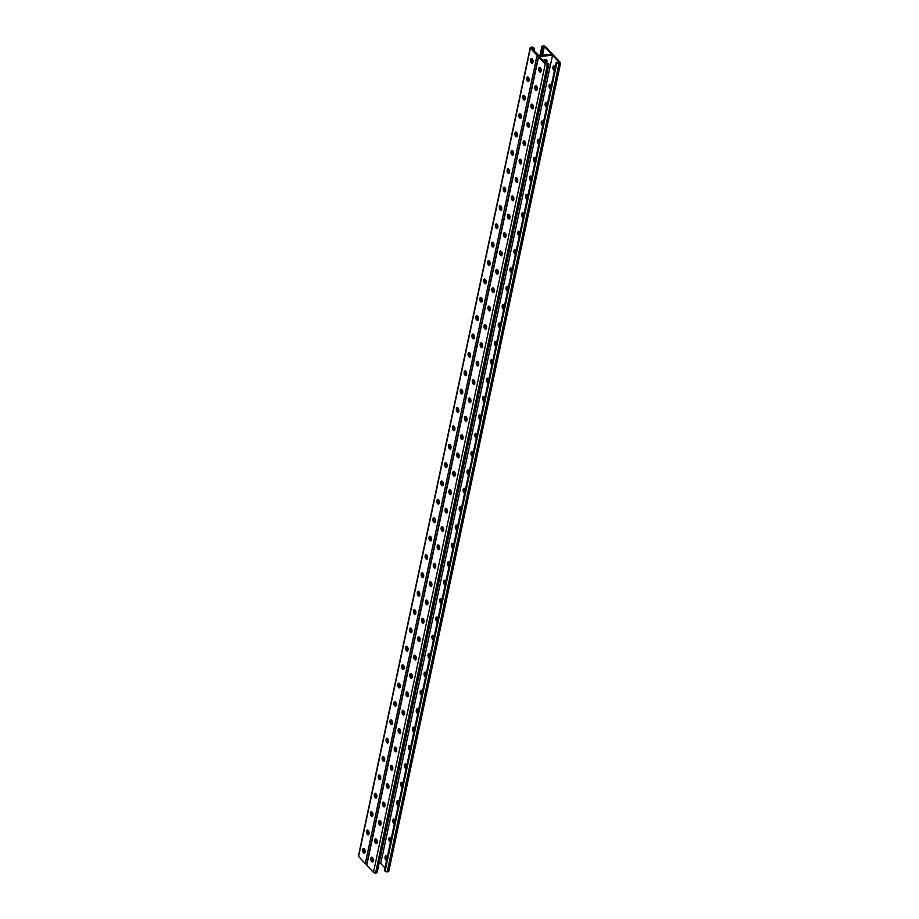 <?xml version="1.0" encoding="UTF-8"?>
<svg xmlns="http://www.w3.org/2000/svg" width="919" height="919" viewBox="0 0 919 919"><rect width="100%" height="100%" fill="white"/><g stroke="black" fill="none" stroke-linecap="round" stroke-linejoin="round"><path stroke-width="1.38" d="M532.4 49.224L532.744 47.627L533.434 48.948L534.364 48.845L533.916 47.799A1.597 0.758 -168 0 0 531.779 47.145L531.044 47.214A1.597 0.758 -168 0 0 530.229 47.685A1.597 0.758 -168 0 0 530.401 48.167L537.075 55.347A1.597 0.758 -168 0 0 539.212 56.002L551.595 54.738L539.212 56.002A1.597 0.758 12 0 0 538.396 56.473A1.597 0.758 12 0 0 538.568 56.944L545.243 64.123A1.597 0.758 12 0 0 547.379 64.789L548.115 64.709A1.597 0.758 12 0 0 548.942 64.238A1.597 0.758 12 0 0 548.758 63.767L547.184 63.17L548.08 64.135L546.414 64.296L546.943 61.642A2.665 1.941 137.1 0 0 546.587 60.057A2.665 1.941 137.1 0 0 543.072 60.7M547.184 63.17L546.989 64.238M373.332 859.908A2.665 1.941 -42.9 0 1 373.034 858.553M377.227 841.54A2.665 1.941 -42.9 0 1 376.939 840.184M451.413 492.527A2.665 1.941 -42.9 0 1 451.126 491.16M455.319 474.147A2.665 1.941 -42.9 0 1 455.031 472.791M447.519 510.895A2.665 1.941 -42.9 0 1 447.22 509.528M443.613 529.264A2.665 1.941 -42.9 0 1 443.314 527.897M439.707 547.632A2.665 1.941 -42.9 0 1 439.408 546.265M435.801 566.001A2.665 1.941 -42.9 0 1 435.503 564.634M431.896 584.369A2.665 1.941 -42.9 0 1 431.608 583.002M427.99 602.738A2.665 1.941 -42.9 0 1 427.703 601.371M424.084 621.106A2.665 1.941 -42.9 0 1 423.797 619.739M420.178 639.475A2.665 1.941 -42.9 0 1 419.891 638.119M416.273 657.843A2.665 1.941 -42.9 0 1 415.985 656.488M412.367 676.212A2.665 1.941 -42.9 0 1 412.08 674.856M408.473 694.592A2.665 1.941 -42.9 0 1 408.174 693.225M404.567 712.96A2.665 1.941 -42.9 0 1 404.268 711.593M400.661 731.329A2.665 1.941 -42.9 0 1 400.362 729.962M396.755 749.697A2.665 1.941 -42.9 0 1 396.468 748.33M392.85 768.066A2.665 1.941 -42.9 0 1 392.562 766.699M388.944 786.434A2.665 1.941 -42.9 0 1 388.657 785.067M385.038 804.803A2.665 1.941 -42.9 0 1 384.751 803.436M381.132 823.171A2.665 1.941 -42.9 0 1 380.845 821.816M385.027 868.087L380.753 863.481L379.019 863.665M380.753 863.481L552.549 55.22L539.246 56.587L546.414 64.296M540.935 68.661A2.665 1.941 137.1 0 0 541.222 70.016M537.029 87.029A2.665 1.941 137.1 0 0 537.316 88.385M462.843 436.054A2.665 1.941 137.1 0 0 463.13 437.41M458.937 454.423A2.665 1.941 137.1 0 0 459.224 455.778M466.749 417.674A2.665 1.941 137.1 0 0 467.036 419.041M470.654 399.305A2.665 1.941 137.1 0 0 470.942 400.673M474.549 380.937A2.665 1.941 137.1 0 0 474.847 382.304M478.454 362.568A2.665 1.941 137.1 0 0 478.753 363.935M482.36 344.2A2.665 1.941 137.1 0 0 482.659 345.567M486.266 325.831A2.665 1.941 137.1 0 0 486.565 327.198M490.172 307.463A2.665 1.941 137.1 0 0 490.459 308.83M494.077 289.094A2.665 1.941 137.1 0 0 494.365 290.45M497.983 270.726A2.665 1.941 137.1 0 0 498.27 272.081M501.889 252.357A2.665 1.941 137.1 0 0 502.176 253.713M505.795 233.989A2.665 1.941 137.1 0 0 506.082 235.344M509.7 215.609A2.665 1.941 137.1 0 0 509.988 216.976M513.595 197.24A2.665 1.941 137.1 0 0 513.893 198.607M517.5 178.872A2.665 1.941 137.1 0 0 517.799 180.239M521.406 160.503A2.665 1.941 137.1 0 0 521.705 161.87M525.312 142.135A2.665 1.941 137.1 0 0 525.611 143.502M529.218 123.766A2.665 1.941 137.1 0 0 529.505 125.133M533.123 105.398A2.665 1.941 137.1 0 0 533.411 106.765M545.943 59.655A2.665 1.941 -42.9 0 1 545.943 60.562L545.886 63.721L546.437 61.102A2.665 1.941 137.1 0 0 546.3 59.827A2.665 1.941 -42.9 0 1 546.437 61.102L546.943 61.642M538.396 56.473L366.589 864.733A1.597 0.758 12 0 0 366.773 865.216L373.447 872.384A1.597 0.758 12 0 0 375.572 873.05L376.319 872.97A1.597 0.758 12 0 0 377.135 872.499L548.942 64.238M454.882 475.973A2.217 1.091 84.2 0 1 454.733 475.835L454.411 475.502A2.217 1.091 84.2 0 1 453.722 473.538A2.217 1.091 84.2 0 1 454.158 471.631M450.976 494.353A2.217 1.091 84.2 0 1 450.827 494.215L450.505 493.871A2.217 1.091 84.2 0 1 449.816 491.918A2.217 1.091 84.2 0 1 450.253 489.999M447.071 512.722A2.217 1.091 84.2 0 1 446.921 512.584L446.6 512.239A2.217 1.091 84.2 0 1 445.91 510.286A2.217 1.091 84.2 0 1 446.347 508.368M443.165 531.09A2.217 1.091 84.2 0 1 443.015 530.952L442.705 530.608A2.217 1.091 84.2 0 1 442.005 528.655A2.217 1.091 84.2 0 1 442.441 526.748M439.259 549.459A2.217 1.091 84.2 0 1 439.11 549.321L438.8 548.976A2.217 1.091 84.2 0 1 438.099 547.023A2.217 1.091 84.2 0 1 438.535 545.116M435.365 567.827A2.217 1.091 84.2 0 1 435.215 567.689L434.894 567.345A2.217 1.091 84.2 0 1 434.193 565.392A2.217 1.091 84.2 0 1 434.63 563.485M431.459 586.196A2.217 1.091 84.2 0 1 431.31 586.058L430.988 585.713A2.217 1.091 84.2 0 1 430.287 583.76A2.217 1.091 84.2 0 1 430.724 581.853M427.553 604.564A2.217 1.091 84.2 0 1 427.404 604.426L427.082 604.082A2.217 1.091 84.2 0 1 426.382 602.129A2.217 1.091 84.2 0 1 426.818 600.222M423.648 622.933A2.217 1.091 84.2 0 1 423.498 622.795L423.177 622.45A2.217 1.091 84.2 0 1 422.476 620.497A2.217 1.091 84.2 0 1 422.912 618.59M419.742 641.301A2.217 1.091 84.2 0 1 419.592 641.163L419.271 640.819A2.217 1.091 84.2 0 1 418.582 638.866A2.217 1.091 84.2 0 1 419.018 636.959M415.836 659.67A2.217 1.091 84.2 0 1 415.687 659.532L415.365 659.199A2.217 1.091 84.2 0 1 414.676 657.234A2.217 1.091 84.2 0 1 415.112 655.327M411.93 678.038A2.217 1.091 84.2 0 1 411.781 677.9L411.459 677.567A2.217 1.091 84.2 0 1 410.77 675.614A2.217 1.091 84.2 0 1 411.207 673.696M408.025 696.418A2.217 1.091 84.2 0 1 407.875 696.28L407.565 695.936A2.217 1.091 84.2 0 1 406.864 693.983A2.217 1.091 84.2 0 1 407.301 692.064M404.119 714.787A2.217 1.091 84.2 0 1 403.969 714.649L403.659 714.304A2.217 1.091 84.2 0 1 402.959 712.351A2.217 1.091 84.2 0 1 403.395 710.444M400.213 733.155A2.217 1.091 84.2 0 1 400.064 733.017L399.754 732.673A2.217 1.091 84.2 0 1 399.053 730.72A2.217 1.091 84.2 0 1 399.489 728.813M396.319 751.524A2.217 1.091 84.2 0 1 396.169 751.386L395.848 751.041A2.217 1.091 84.2 0 1 395.147 749.088A2.217 1.091 84.2 0 1 395.584 747.181M392.413 769.892A2.217 1.091 84.2 0 1 392.264 769.754L391.942 769.41A2.217 1.091 84.2 0 1 391.241 767.457A2.217 1.091 84.2 0 1 391.678 765.55M388.507 788.261A2.217 1.091 84.2 0 1 388.358 788.123L388.036 787.778A2.217 1.091 84.2 0 1 387.336 785.825A2.217 1.091 84.2 0 1 387.772 783.918M384.601 806.629A2.217 1.091 84.2 0 1 384.452 806.491L384.131 806.147A2.217 1.091 84.2 0 1 383.441 804.194A2.217 1.091 84.2 0 1 383.866 802.287M380.696 824.998A2.217 1.091 84.2 0 1 380.546 824.86L380.225 824.515A2.217 1.091 84.2 0 1 379.536 822.562A2.217 1.091 84.2 0 1 379.972 820.656M376.79 843.366A2.217 1.091 84.2 0 1 376.641 843.228L376.319 842.884A2.217 1.091 84.2 0 1 375.63 840.931A2.217 1.091 84.2 0 1 376.066 839.024M372.884 861.735A2.217 1.091 84.2 0 1 372.735 861.597L372.413 861.264A2.217 1.091 84.2 0 1 371.724 859.299A2.217 1.091 84.2 0 1 372.161 857.393M458.053 453.262A2.217 1.091 -95.8 0 0 457.628 455.169A2.217 1.091 -95.8 0 0 458.317 457.134L458.638 457.467A2.217 1.091 -95.8 0 0 458.788 457.605M461.958 434.894A2.217 1.091 -95.8 0 0 461.522 436.801A2.217 1.091 -95.8 0 0 462.223 438.754L462.544 439.098A2.217 1.091 -95.8 0 0 462.694 439.236M465.864 416.525A2.217 1.091 -95.8 0 0 465.428 418.432A2.217 1.091 -95.8 0 0 466.128 420.385L466.45 420.73A2.217 1.091 -95.8 0 0 466.599 420.868M469.77 398.157A2.217 1.091 -95.8 0 0 469.333 400.064A2.217 1.091 -95.8 0 0 470.034 402.017L470.356 402.361A2.217 1.091 -95.8 0 0 470.505 402.499M473.676 379.788A2.217 1.091 -95.8 0 0 473.239 381.695A2.217 1.091 -95.8 0 0 473.94 383.648L474.261 383.993A2.217 1.091 -95.8 0 0 474.411 384.131M477.581 361.42A2.217 1.091 -95.8 0 0 477.145 363.327A2.217 1.091 -95.8 0 0 477.846 365.28L478.156 365.624A2.217 1.091 -95.8 0 0 478.305 365.762M481.487 343.051A2.217 1.091 -95.8 0 0 481.051 344.958A2.217 1.091 -95.8 0 0 481.751 346.911L482.061 347.256A2.217 1.091 -95.8 0 0 482.211 347.393M485.393 324.683A2.217 1.091 -95.8 0 0 484.956 326.59A2.217 1.091 -95.8 0 0 485.646 328.542L485.967 328.887A2.217 1.091 -95.8 0 0 486.117 329.025M489.299 306.303A2.217 1.091 -95.8 0 0 488.862 308.221A2.217 1.091 -95.8 0 0 489.551 310.174L489.873 310.519A2.217 1.091 -95.8 0 0 490.022 310.656M493.204 287.934A2.217 1.091 -95.8 0 0 492.768 289.853A2.217 1.091 -95.8 0 0 493.457 291.805L493.779 292.15A2.217 1.091 -95.8 0 0 493.928 292.276M497.099 269.566A2.217 1.091 -95.8 0 0 496.674 271.473A2.217 1.091 -95.8 0 0 497.363 273.437L497.684 273.77A2.217 1.091 -95.8 0 0 497.834 273.908M501.004 251.197A2.217 1.091 -95.8 0 0 500.568 253.104A2.217 1.091 -95.8 0 0 501.269 255.057L501.59 255.402A2.217 1.091 -95.8 0 0 501.74 255.539M504.91 232.829A2.217 1.091 -95.8 0 0 504.474 234.736A2.217 1.091 -95.8 0 0 505.174 236.688L505.496 237.033A2.217 1.091 -95.8 0 0 505.645 237.171M508.816 214.46A2.217 1.091 -95.8 0 0 508.379 216.367A2.217 1.091 -95.8 0 0 509.08 218.32L509.402 218.665A2.217 1.091 -95.8 0 0 509.551 218.802M512.722 196.092A2.217 1.091 -95.8 0 0 512.285 197.999A2.217 1.091 -95.8 0 0 512.986 199.951L513.307 200.296A2.217 1.091 -95.8 0 0 513.445 200.434M516.627 177.723A2.217 1.091 -95.8 0 0 516.191 179.63A2.217 1.091 -95.8 0 0 516.892 181.583L517.202 181.928A2.217 1.091 -95.8 0 0 517.351 182.065M520.533 159.355A2.217 1.091 -95.8 0 0 520.097 161.262A2.217 1.091 -95.8 0 0 520.797 163.214L521.107 163.559A2.217 1.091 -95.8 0 0 521.257 163.697M524.439 140.986A2.217 1.091 -95.8 0 0 524.002 142.893A2.217 1.091 -95.8 0 0 524.692 144.846L525.013 145.191A2.217 1.091 -95.8 0 0 525.163 145.328M528.345 122.618A2.217 1.091 -95.8 0 0 527.908 124.525A2.217 1.091 -95.8 0 0 528.597 126.477L528.919 126.822A2.217 1.091 -95.8 0 0 529.068 126.96M532.25 104.238A2.217 1.091 -95.8 0 0 531.814 106.156A2.217 1.091 -95.8 0 0 532.503 108.109L532.825 108.453A2.217 1.091 -95.8 0 0 532.974 108.591M536.145 85.869A2.217 1.091 -95.8 0 0 535.72 87.787A2.217 1.091 -95.8 0 0 536.409 89.74L536.73 90.073A2.217 1.091 -95.8 0 0 536.88 90.211M540.05 67.501A2.217 1.091 -95.8 0 0 539.614 69.407A2.217 1.091 -95.8 0 0 540.315 71.372L540.636 71.705A2.217 1.091 -95.8 0 0 540.786 71.843M453.492 475.594L453.814 475.939A2.217 1.091 -95.8 0 0 454.445 476.237A2.217 1.091 -95.8 0 0 455.319 474.549A2.217 1.091 -95.8 0 0 454.618 472.113L454.308 471.769A2.217 1.091 -95.8 0 0 453.676 471.47A2.217 1.091 -95.8 0 0 452.791 473.159A2.217 1.091 -95.8 0 0 453.492 475.594L454.411 475.502M449.586 493.962L449.908 494.307A2.217 1.091 -95.8 0 0 450.54 494.606A2.217 1.091 -95.8 0 0 451.424 492.917A2.217 1.091 -95.8 0 0 450.712 490.482L450.402 490.137A2.217 1.091 -95.8 0 0 449.77 489.838A2.217 1.091 -95.8 0 0 448.886 491.527A2.217 1.091 -95.8 0 0 449.586 493.962L450.505 493.871M445.681 512.331L446.002 512.676A2.217 1.091 -95.8 0 0 446.634 512.974A2.217 1.091 -95.8 0 0 447.519 511.286A2.217 1.091 -95.8 0 0 446.818 508.85L446.496 508.506A2.217 1.091 -95.8 0 0 445.864 508.207A2.217 1.091 -95.8 0 0 444.98 509.896A2.217 1.091 -95.8 0 0 445.681 512.331L446.6 512.239M441.775 530.7L442.096 531.044A2.217 1.091 -95.8 0 0 442.728 531.343A2.217 1.091 -95.8 0 0 443.613 529.654A2.217 1.091 -95.8 0 0 442.912 527.219L442.59 526.886A2.217 1.091 -95.8 0 0 441.959 526.587A2.217 1.091 -95.8 0 0 441.074 528.264A2.217 1.091 -95.8 0 0 441.775 530.7L442.705 530.608M437.869 549.068L438.191 549.413A2.217 1.091 -95.8 0 0 438.822 549.711A2.217 1.091 -95.8 0 0 439.707 548.023A2.217 1.091 -95.8 0 0 439.006 545.587L438.685 545.254A2.217 1.091 -95.8 0 0 438.053 544.956A2.217 1.091 -95.8 0 0 437.168 546.633A2.217 1.091 -95.8 0 0 437.869 549.068L438.8 548.976M433.963 567.437L434.285 567.781A2.217 1.091 -95.8 0 0 434.917 568.08A2.217 1.091 -95.8 0 0 435.801 566.391A2.217 1.091 -95.8 0 0 435.101 563.967L434.779 563.623A2.217 1.091 -95.8 0 0 434.147 563.324A2.217 1.091 -95.8 0 0 433.263 565.001A2.217 1.091 -95.8 0 0 433.963 567.437L434.894 567.345M430.058 585.805L430.379 586.15A2.217 1.091 -95.8 0 0 431.011 586.448A2.217 1.091 -95.8 0 0 431.896 584.76A2.217 1.091 -95.8 0 0 431.195 582.336L430.873 581.991A2.217 1.091 -95.8 0 0 430.241 581.693A2.217 1.091 -95.8 0 0 429.357 583.381A2.217 1.091 -95.8 0 0 430.058 585.805L430.988 585.713M426.163 604.185L426.473 604.518A2.217 1.091 -95.8 0 0 427.105 604.817A2.217 1.091 -95.8 0 0 427.99 603.14A2.217 1.091 -95.8 0 0 427.289 600.704L426.967 600.36A2.217 1.091 -95.8 0 0 426.336 600.061A2.217 1.091 -95.8 0 0 425.451 601.75A2.217 1.091 -95.8 0 0 426.163 604.185L427.082 604.082M422.258 622.554L422.568 622.887A2.217 1.091 -95.8 0 0 423.199 623.185A2.217 1.091 -95.8 0 0 424.084 621.508A2.217 1.091 -95.8 0 0 423.383 619.073L423.062 618.728A2.217 1.091 -95.8 0 0 422.43 618.43A2.217 1.091 -95.8 0 0 421.557 620.118A2.217 1.091 -95.8 0 0 422.258 622.554L423.177 622.45M418.352 640.922L418.673 641.267A2.217 1.091 -95.8 0 0 419.305 641.565A2.217 1.091 -95.8 0 0 420.178 639.877A2.217 1.091 -95.8 0 0 419.478 637.441L419.156 637.097A2.217 1.091 -95.8 0 0 418.524 636.798A2.217 1.091 -95.8 0 0 417.651 638.487A2.217 1.091 -95.8 0 0 418.352 640.922L419.271 640.819M414.446 659.291L414.768 659.635A2.217 1.091 -95.8 0 0 415.399 659.934A2.217 1.091 -95.8 0 0 416.273 658.245A2.217 1.091 -95.8 0 0 415.572 655.81L415.262 655.465A2.217 1.091 -95.8 0 0 414.63 655.167A2.217 1.091 -95.8 0 0 413.745 656.855A2.217 1.091 -95.8 0 0 414.446 659.291L415.365 659.199M410.54 677.659L410.862 678.004A2.217 1.091 -95.8 0 0 411.494 678.302A2.217 1.091 -95.8 0 0 412.378 676.614A2.217 1.091 -95.8 0 0 411.666 674.178L411.356 673.834A2.217 1.091 -95.8 0 0 410.724 673.535A2.217 1.091 -95.8 0 0 409.84 675.224A2.217 1.091 -95.8 0 0 410.54 677.659L411.459 677.567M406.635 696.028L406.956 696.372A2.217 1.091 -95.8 0 0 407.588 696.671A2.217 1.091 -95.8 0 0 408.473 694.982A2.217 1.091 -95.8 0 0 407.772 692.547L407.45 692.202A2.217 1.091 -95.8 0 0 406.818 691.904A2.217 1.091 -95.8 0 0 405.934 693.592A2.217 1.091 -95.8 0 0 406.635 696.028L407.565 695.936M402.729 714.396L403.05 714.741A2.217 1.091 -95.8 0 0 403.682 715.039A2.217 1.091 -95.8 0 0 404.567 713.351A2.217 1.091 -95.8 0 0 403.866 710.915L403.544 710.571A2.217 1.091 -95.8 0 0 402.913 710.272A2.217 1.091 -95.8 0 0 402.028 711.961A2.217 1.091 -95.8 0 0 402.729 714.396L403.659 714.304M398.823 732.765L399.145 733.109A2.217 1.091 -95.8 0 0 399.776 733.408A2.217 1.091 -95.8 0 0 400.661 731.719A2.217 1.091 -95.8 0 0 399.96 729.284L399.639 728.951A2.217 1.091 -95.8 0 0 399.007 728.652A2.217 1.091 -95.8 0 0 398.122 730.329A2.217 1.091 -95.8 0 0 398.823 732.765L399.754 732.673M394.917 751.133L395.239 751.478A2.217 1.091 -95.8 0 0 395.871 751.776A2.217 1.091 -95.8 0 0 396.755 750.088A2.217 1.091 -95.8 0 0 396.055 747.652L395.733 747.319A2.217 1.091 -95.8 0 0 395.101 747.021A2.217 1.091 -95.8 0 0 394.217 748.698A2.217 1.091 -95.8 0 0 394.917 751.133L395.848 751.041M391.023 769.502L391.333 769.846A2.217 1.091 -95.8 0 0 391.965 770.145A2.217 1.091 -95.8 0 0 392.85 768.456A2.217 1.091 -95.8 0 0 392.149 766.032L391.827 765.688A2.217 1.091 -95.8 0 0 391.195 765.389A2.217 1.091 -95.8 0 0 390.311 767.078A2.217 1.091 -95.8 0 0 391.023 769.502L391.942 769.41M387.117 787.87L387.427 788.215A2.217 1.091 -95.8 0 0 388.059 788.513A2.217 1.091 -95.8 0 0 388.944 786.836A2.217 1.091 -95.8 0 0 388.243 784.401L387.921 784.056A2.217 1.091 -95.8 0 0 387.29 783.758A2.217 1.091 -95.8 0 0 386.405 785.446A2.217 1.091 -95.8 0 0 387.117 787.87L388.036 787.778M383.212 806.25L383.522 806.583A2.217 1.091 -95.8 0 0 384.165 806.882A2.217 1.091 -95.8 0 0 385.038 805.205A2.217 1.091 -95.8 0 0 384.337 802.769L384.016 802.425A2.217 1.091 -95.8 0 0 383.384 802.126A2.217 1.091 -95.8 0 0 382.511 803.815A2.217 1.091 -95.8 0 0 383.212 806.25L384.131 806.147M379.306 824.619L379.627 824.952A2.217 1.091 -95.8 0 0 380.259 825.251A2.217 1.091 -95.8 0 0 381.132 823.573A2.217 1.091 -95.8 0 0 380.432 821.138L380.121 820.793A2.217 1.091 -95.8 0 0 379.478 820.495A2.217 1.091 -95.8 0 0 378.605 822.183A2.217 1.091 -95.8 0 0 379.306 824.619L380.225 824.515M375.4 842.987L375.722 843.332A2.217 1.091 -95.8 0 0 376.353 843.631A2.217 1.091 -95.8 0 0 377.238 841.942A2.217 1.091 -95.8 0 0 376.526 839.506L376.216 839.162A2.217 1.091 -95.8 0 0 375.584 838.863A2.217 1.091 -95.8 0 0 374.699 840.552A2.217 1.091 -95.8 0 0 375.4 842.987L376.319 842.884M371.494 861.356L371.816 861.7A2.217 1.091 -95.8 0 0 372.448 861.999A2.217 1.091 -95.8 0 0 373.332 860.31A2.217 1.091 -95.8 0 0 372.62 857.875L372.31 857.53A2.217 1.091 -95.8 0 0 371.678 857.232A2.217 1.091 -95.8 0 0 370.794 858.92A2.217 1.091 -95.8 0 0 371.494 861.356L372.413 861.264M458.202 453.4L458.524 453.745A2.217 1.091 84.2 0 1 459.224 456.18A2.217 1.091 84.2 0 1 458.351 457.869A2.217 1.091 84.2 0 1 457.719 457.57L457.398 457.225A2.217 1.091 84.2 0 1 456.697 454.79A2.217 1.091 84.2 0 1 457.57 453.101A2.217 1.091 84.2 0 1 458.202 453.4M462.108 435.032L462.429 435.376A2.217 1.091 84.2 0 1 463.13 437.812A2.217 1.091 84.2 0 1 462.246 439.489A2.217 1.091 84.2 0 1 461.614 439.202L461.304 438.857A2.217 1.091 84.2 0 1 460.603 436.422A2.217 1.091 84.2 0 1 461.476 434.733A2.217 1.091 84.2 0 1 462.108 435.032M466.013 416.663L466.335 417.008A2.217 1.091 84.2 0 1 467.036 419.443A2.217 1.091 84.2 0 1 466.151 421.12A2.217 1.091 84.2 0 1 465.519 420.822L465.209 420.488A2.217 1.091 84.2 0 1 464.497 418.053A2.217 1.091 84.2 0 1 465.382 416.364A2.217 1.091 84.2 0 1 466.013 416.663M469.919 398.295L470.241 398.639A2.217 1.091 84.2 0 1 470.942 401.075A2.217 1.091 84.2 0 1 470.057 402.752A2.217 1.091 84.2 0 1 469.425 402.453L469.104 402.108A2.217 1.091 84.2 0 1 468.403 399.685A2.217 1.091 84.2 0 1 469.287 397.996A2.217 1.091 84.2 0 1 469.919 398.295M473.825 379.926L474.147 380.271A2.217 1.091 84.2 0 1 474.847 382.695A2.217 1.091 84.2 0 1 473.963 384.383A2.217 1.091 84.2 0 1 473.331 384.085L473.009 383.74A2.217 1.091 84.2 0 1 472.309 381.316A2.217 1.091 84.2 0 1 473.193 379.627A2.217 1.091 84.2 0 1 473.825 379.926M477.731 361.558L478.052 361.902A2.217 1.091 84.2 0 1 478.753 364.326A2.217 1.091 84.2 0 1 477.869 366.015A2.217 1.091 84.2 0 1 477.237 365.716L476.915 365.371A2.217 1.091 84.2 0 1 476.214 362.936A2.217 1.091 84.2 0 1 477.099 361.259A2.217 1.091 84.2 0 1 477.731 361.558M481.636 343.189L481.958 343.522A2.217 1.091 84.2 0 1 482.659 345.958A2.217 1.091 84.2 0 1 481.774 347.646A2.217 1.091 84.2 0 1 481.142 347.348L480.821 347.003A2.217 1.091 84.2 0 1 480.12 344.568A2.217 1.091 84.2 0 1 481.005 342.89A2.217 1.091 84.2 0 1 481.636 343.189M485.542 324.809L485.852 325.154A2.217 1.091 84.2 0 1 486.565 327.589A2.217 1.091 84.2 0 1 485.68 329.278A2.217 1.091 84.2 0 1 485.048 328.979L484.727 328.634A2.217 1.091 84.2 0 1 484.026 326.199A2.217 1.091 84.2 0 1 484.91 324.522A2.217 1.091 84.2 0 1 485.542 324.809M489.448 306.441L489.758 306.785A2.217 1.091 84.2 0 1 490.47 309.221A2.217 1.091 84.2 0 1 489.586 310.909A2.217 1.091 84.2 0 1 488.954 310.611L488.632 310.266A2.217 1.091 84.2 0 1 487.932 307.831A2.217 1.091 84.2 0 1 488.816 306.142A2.217 1.091 84.2 0 1 489.448 306.441M493.354 288.072L493.664 288.417A2.217 1.091 84.2 0 1 494.365 290.852A2.217 1.091 84.2 0 1 493.492 292.541A2.217 1.091 84.2 0 1 492.86 292.242L492.538 291.897A2.217 1.091 84.2 0 1 491.837 289.462A2.217 1.091 84.2 0 1 492.722 287.773A2.217 1.091 84.2 0 1 493.354 288.072M497.248 269.704L497.57 270.048A2.217 1.091 84.2 0 1 498.27 272.483A2.217 1.091 84.2 0 1 497.397 274.172A2.217 1.091 84.2 0 1 496.754 273.873L496.444 273.529A2.217 1.091 84.2 0 1 495.743 271.094A2.217 1.091 84.2 0 1 496.616 269.405A2.217 1.091 84.2 0 1 497.248 269.704M501.154 251.335L501.475 251.68A2.217 1.091 84.2 0 1 502.176 254.115A2.217 1.091 84.2 0 1 501.292 255.804A2.217 1.091 84.2 0 1 500.66 255.505L500.35 255.16A2.217 1.091 84.2 0 1 499.637 252.725A2.217 1.091 84.2 0 1 500.522 251.036A2.217 1.091 84.2 0 1 501.154 251.335M505.059 232.966L505.381 233.311A2.217 1.091 84.2 0 1 506.082 235.746A2.217 1.091 84.2 0 1 505.197 237.424A2.217 1.091 84.2 0 1 504.565 237.125L504.255 236.792A2.217 1.091 84.2 0 1 503.543 234.356A2.217 1.091 84.2 0 1 504.428 232.668A2.217 1.091 84.2 0 1 505.059 232.966M508.965 214.598L509.287 214.943A2.217 1.091 84.2 0 1 509.988 217.378A2.217 1.091 84.2 0 1 509.103 219.055A2.217 1.091 84.2 0 1 508.471 218.756L508.15 218.423A2.217 1.091 84.2 0 1 507.449 215.988A2.217 1.091 84.2 0 1 508.333 214.299A2.217 1.091 84.2 0 1 508.965 214.598M512.871 196.229L513.193 196.574A2.217 1.091 84.2 0 1 513.893 199.009A2.217 1.091 84.2 0 1 513.009 200.687A2.217 1.091 84.2 0 1 512.377 200.388L512.055 200.043A2.217 1.091 84.2 0 1 511.355 197.619A2.217 1.091 84.2 0 1 512.239 195.931A2.217 1.091 84.2 0 1 512.871 196.229M516.777 177.861L517.098 178.206A2.217 1.091 84.2 0 1 517.799 180.629A2.217 1.091 84.2 0 1 516.915 182.318A2.217 1.091 84.2 0 1 516.283 182.019L515.961 181.675A2.217 1.091 84.2 0 1 515.26 179.251A2.217 1.091 84.2 0 1 516.145 177.562A2.217 1.091 84.2 0 1 516.777 177.861M520.682 159.492L521.004 159.826A2.217 1.091 84.2 0 1 521.705 162.261A2.217 1.091 84.2 0 1 520.82 163.95A2.217 1.091 84.2 0 1 520.188 163.651L519.867 163.306A2.217 1.091 84.2 0 1 519.166 160.871A2.217 1.091 84.2 0 1 520.051 159.194A2.217 1.091 84.2 0 1 520.682 159.492M524.588 141.124L524.898 141.457A2.217 1.091 84.2 0 1 525.611 143.892A2.217 1.091 84.2 0 1 524.726 145.581A2.217 1.091 84.2 0 1 524.094 145.282L523.773 144.938A2.217 1.091 84.2 0 1 523.072 142.502A2.217 1.091 84.2 0 1 523.956 140.825A2.217 1.091 84.2 0 1 524.588 141.124M528.494 122.744L528.804 123.089A2.217 1.091 84.2 0 1 529.516 125.524A2.217 1.091 84.2 0 1 528.632 127.213A2.217 1.091 84.2 0 1 528 126.914L527.678 126.569A2.217 1.091 84.2 0 1 526.978 124.134A2.217 1.091 84.2 0 1 527.862 122.445A2.217 1.091 84.2 0 1 528.494 122.744M532.4 104.375L532.71 104.72A2.217 1.091 84.2 0 1 533.411 107.155A2.217 1.091 84.2 0 1 532.538 108.844A2.217 1.091 84.2 0 1 531.906 108.545L531.584 108.201A2.217 1.091 84.2 0 1 530.883 105.765A2.217 1.091 84.2 0 1 531.756 104.077A2.217 1.091 84.2 0 1 532.4 104.375M536.294 86.007L536.616 86.352A2.217 1.091 84.2 0 1 537.316 88.787A2.217 1.091 84.2 0 1 536.443 90.476A2.217 1.091 84.2 0 1 535.8 90.177L535.49 89.832A2.217 1.091 84.2 0 1 534.789 87.397A2.217 1.091 84.2 0 1 535.662 85.708A2.217 1.091 84.2 0 1 536.294 86.007M540.2 67.638L540.521 67.983A2.217 1.091 84.2 0 1 541.222 70.418A2.217 1.091 84.2 0 1 540.338 72.107A2.217 1.091 84.2 0 1 539.706 71.808L539.396 71.464A2.217 1.091 84.2 0 1 538.683 69.028A2.217 1.091 84.2 0 1 539.568 67.34A2.217 1.091 84.2 0 1 540.2 67.638M552.549 55.22L559.717 62.94L556.236 62.239L384.441 870.5L385.084 871.201A1.597 0.758 -168 0 0 387.221 871.855L387.956 871.786A1.597 0.758 -168 0 0 388.771 871.315L560.579 63.043A1.597 0.758 -168 0 1 559.751 63.514L559.016 63.595A1.597 0.758 -168 0 1 556.88 62.929L556.236 62.239M468.552 474.778A2.217 1.091 84.2 0 1 468.035 474.48L467.714 474.135A2.217 1.091 84.2 0 1 467.013 471.7A2.217 1.091 84.2 0 1 467.897 470.011A2.217 1.091 84.2 0 1 468.529 470.31L468.851 470.654A2.217 1.091 84.2 0 1 469.276 471.367M464.646 493.147A2.217 1.091 84.2 0 1 464.129 492.848L463.808 492.504A2.217 1.091 84.2 0 1 463.107 490.068A2.217 1.091 84.2 0 1 463.992 488.38A2.217 1.091 84.2 0 1 464.623 488.678L464.945 489.023A2.217 1.091 84.2 0 1 465.37 489.735M460.741 511.515A2.217 1.091 84.2 0 1 460.224 511.217L459.914 510.872A2.217 1.091 84.2 0 1 459.201 508.437A2.217 1.091 84.2 0 1 460.086 506.76A2.217 1.091 84.2 0 1 460.718 507.058L461.039 507.391A2.217 1.091 84.2 0 1 461.464 508.115M456.835 529.884A2.217 1.091 84.2 0 1 456.318 529.585L456.008 529.241A2.217 1.091 84.2 0 1 455.296 526.805A2.217 1.091 84.2 0 1 456.18 525.128A2.217 1.091 84.2 0 1 456.812 525.427L457.134 525.76A2.217 1.091 84.2 0 1 457.559 526.484M452.929 548.252A2.217 1.091 84.2 0 1 452.412 547.954L452.102 547.609A2.217 1.091 84.2 0 1 451.401 545.185A2.217 1.091 84.2 0 1 452.274 543.497A2.217 1.091 84.2 0 1 452.906 543.795L453.228 544.14A2.217 1.091 84.2 0 1 453.653 544.852M449.023 566.621A2.217 1.091 84.2 0 1 448.518 566.322L448.196 565.978A2.217 1.091 84.2 0 1 447.496 563.554A2.217 1.091 84.2 0 1 448.369 561.865A2.217 1.091 84.2 0 1 449.012 562.164L449.322 562.508A2.217 1.091 84.2 0 1 449.747 563.221M445.118 584.989A2.217 1.091 84.2 0 1 444.612 584.691L444.291 584.358A2.217 1.091 84.2 0 1 443.59 581.922A2.217 1.091 84.2 0 1 444.474 580.234A2.217 1.091 84.2 0 1 445.106 580.532L445.416 580.877A2.217 1.091 84.2 0 1 445.841 581.589M441.223 603.358A2.217 1.091 84.2 0 1 440.706 603.059L440.385 602.726A2.217 1.091 84.2 0 1 439.684 600.291A2.217 1.091 84.2 0 1 440.569 598.602A2.217 1.091 84.2 0 1 441.2 598.901L441.511 599.245A2.217 1.091 84.2 0 1 441.947 599.958M437.318 621.726A2.217 1.091 84.2 0 1 436.801 621.439L436.479 621.095A2.217 1.091 84.2 0 1 435.778 618.659A2.217 1.091 84.2 0 1 436.663 616.971A2.217 1.091 84.2 0 1 437.295 617.269L437.616 617.614A2.217 1.091 84.2 0 1 438.041 618.326M433.412 640.106A2.217 1.091 84.2 0 1 432.895 639.808L432.573 639.463A2.217 1.091 84.2 0 1 431.873 637.028A2.217 1.091 84.2 0 1 432.757 635.339A2.217 1.091 84.2 0 1 433.389 635.638L433.711 635.982A2.217 1.091 84.2 0 1 434.136 636.695M429.506 658.475A2.217 1.091 84.2 0 1 428.989 658.176L428.668 657.832A2.217 1.091 84.2 0 1 427.967 655.396A2.217 1.091 84.2 0 1 428.851 653.708A2.217 1.091 84.2 0 1 429.483 654.006L429.805 654.351A2.217 1.091 84.2 0 1 430.23 655.063M425.6 676.844A2.217 1.091 84.2 0 1 425.083 676.545L424.762 676.2A2.217 1.091 84.2 0 1 424.061 673.765A2.217 1.091 84.2 0 1 424.946 672.076A2.217 1.091 84.2 0 1 425.577 672.375L425.899 672.719A2.217 1.091 84.2 0 1 426.324 673.432M421.729 695.212A2.217 1.091 84.2 0 1 421.178 694.913L420.868 694.569A2.217 1.091 84.2 0 1 420.155 692.133A2.217 1.091 84.2 0 1 421.04 690.456A2.217 1.091 84.2 0 1 421.672 690.743L421.993 691.088A2.217 1.091 84.2 0 1 422.487 692.007M417.823 713.581A2.217 1.091 84.2 0 1 417.272 713.282L416.962 712.937A2.217 1.091 84.2 0 1 416.25 710.502A2.217 1.091 84.2 0 1 417.134 708.825A2.217 1.091 84.2 0 1 417.766 709.123L418.088 709.457A2.217 1.091 84.2 0 1 418.582 710.376M413.918 731.949A2.217 1.091 84.2 0 1 413.366 731.65L413.056 731.306A2.217 1.091 84.2 0 1 412.355 728.87A2.217 1.091 84.2 0 1 413.228 727.193A2.217 1.091 84.2 0 1 413.86 727.492L414.182 727.837A2.217 1.091 84.2 0 1 414.676 728.744M410.012 750.318A2.217 1.091 84.2 0 1 409.472 750.019L409.15 749.674A2.217 1.091 84.2 0 1 408.45 747.25A2.217 1.091 84.2 0 1 409.323 745.562A2.217 1.091 84.2 0 1 409.966 745.86L410.276 746.205A2.217 1.091 84.2 0 1 410.782 747.113M406.106 768.686A2.217 1.091 84.2 0 1 405.566 768.387L405.245 768.043A2.217 1.091 84.2 0 1 404.544 765.619A2.217 1.091 84.2 0 1 405.428 763.93A2.217 1.091 84.2 0 1 406.06 764.229L406.37 764.574A2.217 1.091 84.2 0 1 406.876 765.481M402.2 787.066A2.217 1.091 84.2 0 1 401.66 786.756L401.339 786.423A2.217 1.091 84.2 0 1 400.638 783.987A2.217 1.091 84.2 0 1 401.523 782.299A2.217 1.091 84.2 0 1 402.154 782.597L402.465 782.942A2.217 1.091 84.2 0 1 402.97 783.85M398.295 805.435A2.217 1.091 84.2 0 1 397.755 805.136L397.433 804.791A2.217 1.091 84.2 0 1 396.732 802.356A2.217 1.091 84.2 0 1 397.617 800.667A2.217 1.091 84.2 0 1 398.249 800.966L398.57 801.311A2.217 1.091 84.2 0 1 399.064 802.218M394.389 823.803A2.217 1.091 84.2 0 1 393.849 823.504L393.527 823.16A2.217 1.091 84.2 0 1 392.827 820.724A2.217 1.091 84.2 0 1 393.711 819.036A2.217 1.091 84.2 0 1 394.343 819.334L394.665 819.679A2.217 1.091 84.2 0 1 395.159 820.587M390.495 842.172A2.217 1.091 84.2 0 1 389.943 841.873L389.622 841.528A2.217 1.091 84.2 0 1 388.921 839.093A2.217 1.091 84.2 0 1 389.805 837.404A2.217 1.091 84.2 0 1 390.437 837.703L390.759 838.048A2.217 1.091 84.2 0 1 391.253 838.955M386.589 860.54A2.217 1.091 84.2 0 1 386.037 860.241L385.716 859.897A2.217 1.091 84.2 0 1 385.015 857.461A2.217 1.091 84.2 0 1 385.9 855.773A2.217 1.091 84.2 0 1 386.531 856.071L386.853 856.416A2.217 1.091 84.2 0 1 387.347 857.335M473.182 452.998A2.217 1.091 -95.8 0 0 472.757 452.286L472.435 451.941A2.217 1.091 -95.8 0 0 471.803 451.643A2.217 1.091 -95.8 0 0 470.919 453.331A2.217 1.091 -95.8 0 0 471.619 455.767L471.941 456.111A2.217 1.091 -95.8 0 0 472.458 456.41M477.087 434.63A2.217 1.091 -95.8 0 0 476.662 433.917L476.341 433.573A2.217 1.091 -95.8 0 0 475.709 433.274A2.217 1.091 -95.8 0 0 474.824 434.963A2.217 1.091 -95.8 0 0 475.525 437.398L475.847 437.743A2.217 1.091 -95.8 0 0 476.364 438.041M480.993 416.261A2.217 1.091 -95.8 0 0 480.557 415.549L480.246 415.204A2.217 1.091 -95.8 0 0 479.615 414.906A2.217 1.091 -95.8 0 0 478.73 416.594A2.217 1.091 -95.8 0 0 479.431 419.03L479.752 419.374A2.217 1.091 -95.8 0 0 480.269 419.661M484.887 397.893A2.217 1.091 -95.8 0 0 484.462 397.18L484.152 396.836A2.217 1.091 -95.8 0 0 483.52 396.537A2.217 1.091 -95.8 0 0 482.636 398.226A2.217 1.091 -95.8 0 0 483.337 400.661L483.658 400.994A2.217 1.091 -95.8 0 0 484.164 401.293M488.793 379.524A2.217 1.091 -95.8 0 0 488.368 378.812L488.046 378.467A2.217 1.091 -95.8 0 0 487.415 378.168A2.217 1.091 -95.8 0 0 486.542 379.857A2.217 1.091 -95.8 0 0 487.242 382.293L487.564 382.626A2.217 1.091 -95.8 0 0 488.069 382.924M492.699 361.156A2.217 1.091 -95.8 0 0 492.274 360.443L491.952 360.099A2.217 1.091 -95.8 0 0 491.32 359.8A2.217 1.091 -95.8 0 0 490.447 361.489A2.217 1.091 -95.8 0 0 491.148 363.913L491.458 364.257A2.217 1.091 -95.8 0 0 491.975 364.556M496.605 342.787A2.217 1.091 -95.8 0 0 496.18 342.075L495.858 341.73A2.217 1.091 -95.8 0 0 495.226 341.431A2.217 1.091 -95.8 0 0 494.342 343.109A2.217 1.091 -95.8 0 0 495.054 345.544L495.364 345.889A2.217 1.091 -95.8 0 0 495.881 346.187M500.51 324.418A2.217 1.091 -95.8 0 0 500.085 323.695L499.764 323.362A2.217 1.091 -95.8 0 0 499.132 323.063A2.217 1.091 -95.8 0 0 498.247 324.74A2.217 1.091 -95.8 0 0 498.948 327.175L499.27 327.52A2.217 1.091 -95.8 0 0 499.787 327.819M504.416 306.05A2.217 1.091 -95.8 0 0 503.991 305.326L503.669 304.993A2.217 1.091 -95.8 0 0 503.038 304.694A2.217 1.091 -95.8 0 0 502.153 306.372A2.217 1.091 -95.8 0 0 502.854 308.807L503.175 309.152A2.217 1.091 -95.8 0 0 503.692 309.45M508.322 287.67A2.217 1.091 -95.8 0 0 507.897 286.958L507.575 286.613A2.217 1.091 -95.8 0 0 506.943 286.314A2.217 1.091 -95.8 0 0 506.059 288.003A2.217 1.091 -95.8 0 0 506.76 290.438L507.081 290.783A2.217 1.091 -95.8 0 0 507.598 291.082M512.228 269.301A2.217 1.091 -95.8 0 0 511.803 268.589L511.481 268.245A2.217 1.091 -95.8 0 0 510.849 267.946A2.217 1.091 -95.8 0 0 509.965 269.635A2.217 1.091 -95.8 0 0 510.665 272.07L510.987 272.415A2.217 1.091 -95.8 0 0 511.504 272.713M516.133 250.933A2.217 1.091 -95.8 0 0 515.708 250.221L515.387 249.876A2.217 1.091 -95.8 0 0 514.755 249.577A2.217 1.091 -95.8 0 0 513.87 251.266A2.217 1.091 -95.8 0 0 514.571 253.701L514.893 254.046A2.217 1.091 -95.8 0 0 515.41 254.345M520.108 232.76A2.217 1.091 -95.8 0 0 519.603 231.852L519.292 231.508A2.217 1.091 -95.8 0 0 518.661 231.209A2.217 1.091 -95.8 0 0 517.776 232.898A2.217 1.091 -95.8 0 0 518.477 235.333L518.798 235.678A2.217 1.091 -95.8 0 0 519.338 235.976M524.014 214.391A2.217 1.091 -95.8 0 0 523.508 213.484L523.198 213.139A2.217 1.091 -95.8 0 0 522.566 212.84A2.217 1.091 -95.8 0 0 521.682 214.529A2.217 1.091 -95.8 0 0 522.383 216.964L522.704 217.309A2.217 1.091 -95.8 0 0 523.244 217.608M527.92 196.023A2.217 1.091 -95.8 0 0 527.414 195.115L527.092 194.771A2.217 1.091 -95.8 0 0 526.461 194.472A2.217 1.091 -95.8 0 0 525.588 196.161A2.217 1.091 -95.8 0 0 526.288 198.596L526.61 198.929A2.217 1.091 -95.8 0 0 527.15 199.239M531.814 177.654A2.217 1.091 -95.8 0 0 531.32 176.747L530.998 176.402A2.217 1.091 -95.8 0 0 530.366 176.103A2.217 1.091 -95.8 0 0 529.493 177.792A2.217 1.091 -95.8 0 0 530.194 180.216L530.504 180.561A2.217 1.091 -95.8 0 0 531.056 180.859M535.72 159.286A2.217 1.091 -95.8 0 0 535.226 158.378L534.904 158.034A2.217 1.091 -95.8 0 0 534.272 157.735A2.217 1.091 -95.8 0 0 533.388 159.424A2.217 1.091 -95.8 0 0 534.1 161.847L534.41 162.192A2.217 1.091 -95.8 0 0 534.961 162.491M539.625 140.917A2.217 1.091 -95.8 0 0 539.131 140.01L538.81 139.665A2.217 1.091 -95.8 0 0 538.178 139.366A2.217 1.091 -95.8 0 0 537.293 141.044A2.217 1.091 -95.8 0 0 537.994 143.479L538.316 143.823A2.217 1.091 -95.8 0 0 538.867 144.122M543.531 122.549A2.217 1.091 -95.8 0 0 543.037 121.63L542.715 121.297A2.217 1.091 -95.8 0 0 542.084 120.998A2.217 1.091 -95.8 0 0 541.199 122.675A2.217 1.091 -95.8 0 0 541.9 125.11L542.221 125.455A2.217 1.091 -95.8 0 0 542.773 125.754M547.437 104.18A2.217 1.091 -95.8 0 0 546.943 103.261L546.621 102.917A2.217 1.091 -95.8 0 0 545.989 102.629A2.217 1.091 -95.8 0 0 545.105 104.306A2.217 1.091 -95.8 0 0 545.806 106.742L546.127 107.086A2.217 1.091 -95.8 0 0 546.679 107.385M551.343 85.812A2.217 1.091 -95.8 0 0 550.849 84.893L550.527 84.548A2.217 1.091 -95.8 0 0 549.895 84.249A2.217 1.091 -95.8 0 0 549.011 85.938A2.217 1.091 -95.8 0 0 549.711 88.373L550.033 88.718A2.217 1.091 -95.8 0 0 550.573 89.017M555.248 67.432A2.217 1.091 -95.8 0 0 554.743 66.524L554.433 66.179A2.217 1.091 -95.8 0 0 553.801 65.881A2.217 1.091 -95.8 0 0 552.916 67.569A2.217 1.091 -95.8 0 0 553.617 70.005L553.939 70.349A2.217 1.091 -95.8 0 0 554.479 70.648M542.543 55.071L544.381 46.444L542.715 46.605L543.416 47.926L542.497 48.018L542.049 46.972A1.597 0.758 12 0 1 541.865 46.501A1.597 0.758 12 0 1 542.681 46.03L543.428 45.95A1.597 0.758 12 0 1 545.553 46.616L552.227 53.784A1.597 0.758 12 0 1 552.411 54.267A1.597 0.758 12 0 1 551.595 54.738A1.597 0.758 -168 0 1 553.72 55.393L560.395 62.572A1.597 0.758 -168 0 1 560.579 63.043M468.38 470.172A2.217 1.091 -95.8 0 0 467.943 472.09A2.217 1.091 -95.8 0 0 468.644 474.043L468.69 474.101M464.474 488.552A2.217 1.091 -95.8 0 0 464.038 490.459A2.217 1.091 -95.8 0 0 464.738 492.412L464.784 492.469M460.568 506.92A2.217 1.091 -95.8 0 0 460.132 508.827A2.217 1.091 -95.8 0 0 460.833 510.78L460.89 510.838M456.663 525.289A2.217 1.091 -95.8 0 0 456.226 527.196A2.217 1.091 -95.8 0 0 456.927 529.149L456.984 529.206M452.757 543.657A2.217 1.091 -95.8 0 0 452.332 545.564A2.217 1.091 -95.8 0 0 453.021 547.517L453.078 547.575M448.863 562.026A2.217 1.091 -95.8 0 0 448.426 563.933A2.217 1.091 -95.8 0 0 449.115 565.886L449.173 565.943M444.957 580.394A2.217 1.091 -95.8 0 0 444.52 582.301A2.217 1.091 -95.8 0 0 445.21 584.254L445.267 584.312M441.051 598.763A2.217 1.091 -95.8 0 0 440.615 600.67A2.217 1.091 -95.8 0 0 441.304 602.623L441.361 602.68M437.145 617.131A2.217 1.091 -95.8 0 0 436.709 619.038A2.217 1.091 -95.8 0 0 437.41 620.991L437.455 621.049M433.24 635.5A2.217 1.091 -95.8 0 0 432.803 637.407A2.217 1.091 -95.8 0 0 433.504 639.371L433.55 639.429M429.334 653.869A2.217 1.091 -95.8 0 0 428.897 655.787A2.217 1.091 -95.8 0 0 429.598 657.74L429.644 657.797M425.428 672.237A2.217 1.091 -95.8 0 0 424.992 674.155A2.217 1.091 -95.8 0 0 425.692 676.108L425.738 676.166M421.522 690.617A2.217 1.091 -95.8 0 0 421.086 692.524A2.217 1.091 -95.8 0 0 421.787 694.477L421.924 694.626M417.617 708.986A2.217 1.091 -95.8 0 0 417.18 710.892A2.217 1.091 -95.8 0 0 417.881 712.845L418.019 712.995M413.711 727.354A2.217 1.091 -95.8 0 0 413.286 729.261A2.217 1.091 -95.8 0 0 413.975 731.214L414.113 731.363M409.817 745.723A2.217 1.091 -95.8 0 0 409.38 747.629A2.217 1.091 -95.8 0 0 410.069 749.582L410.207 749.732M405.911 764.091A2.217 1.091 -95.8 0 0 405.474 765.998A2.217 1.091 -95.8 0 0 406.164 767.951L406.301 768.1M402.005 782.46A2.217 1.091 -95.8 0 0 401.569 784.366A2.217 1.091 -95.8 0 0 402.258 786.319L402.407 786.469M398.099 800.828A2.217 1.091 -95.8 0 0 397.663 802.735A2.217 1.091 -95.8 0 0 398.364 804.688L398.501 804.837M394.194 819.197A2.217 1.091 -95.8 0 0 393.757 821.104A2.217 1.091 -95.8 0 0 394.458 823.068L394.596 823.217M390.288 837.565A2.217 1.091 -95.8 0 0 389.851 839.484A2.217 1.091 -95.8 0 0 390.552 841.436L390.69 841.586M386.382 855.934A2.217 1.091 -95.8 0 0 385.946 857.852A2.217 1.091 -95.8 0 0 386.646 859.805L386.784 859.954M472.596 455.732L472.55 455.675A2.217 1.091 84.2 0 1 471.849 453.722A2.217 1.091 84.2 0 1 472.286 451.803M476.501 437.364L476.456 437.306A2.217 1.091 84.2 0 1 475.755 435.342A2.217 1.091 84.2 0 1 476.191 433.435M480.407 418.984L480.35 418.926A2.217 1.091 84.2 0 1 479.661 416.973A2.217 1.091 84.2 0 1 480.097 415.066M484.313 400.615L484.256 400.558A2.217 1.091 84.2 0 1 483.566 398.605A2.217 1.091 84.2 0 1 484.003 396.698M488.219 382.247L488.161 382.189A2.217 1.091 84.2 0 1 487.472 380.236A2.217 1.091 84.2 0 1 487.909 378.329M492.124 363.878L492.067 363.821A2.217 1.091 84.2 0 1 491.366 361.868A2.217 1.091 84.2 0 1 491.803 359.961M496.03 345.51L495.973 345.452A2.217 1.091 84.2 0 1 495.272 343.499A2.217 1.091 84.2 0 1 495.709 341.592M499.936 327.141L499.879 327.084A2.217 1.091 84.2 0 1 499.178 325.131A2.217 1.091 84.2 0 1 499.614 323.224M503.83 308.773L503.784 308.715A2.217 1.091 84.2 0 1 503.084 306.762A2.217 1.091 84.2 0 1 503.52 304.855M507.736 290.404L507.69 290.347A2.217 1.091 84.2 0 1 506.989 288.394A2.217 1.091 84.2 0 1 507.426 286.475M511.642 272.035L511.596 271.978A2.217 1.091 84.2 0 1 510.895 270.025A2.217 1.091 84.2 0 1 511.332 268.107M515.548 253.667L515.49 253.61A2.217 1.091 84.2 0 1 514.801 251.645A2.217 1.091 84.2 0 1 515.237 249.738M519.545 235.39L519.396 235.241A2.217 1.091 84.2 0 1 518.707 233.277A2.217 1.091 84.2 0 1 519.143 231.37M523.439 217.01L523.302 216.861A2.217 1.091 84.2 0 1 522.612 214.908A2.217 1.091 84.2 0 1 523.049 213.001M527.345 198.642L527.207 198.493A2.217 1.091 84.2 0 1 526.518 196.54A2.217 1.091 84.2 0 1 526.943 194.633M531.251 180.273L531.113 180.124A2.217 1.091 84.2 0 1 530.412 178.171A2.217 1.091 84.2 0 1 530.849 176.264M535.157 161.905L535.019 161.755A2.217 1.091 84.2 0 1 534.318 159.803A2.217 1.091 84.2 0 1 534.755 157.896M539.062 143.536L538.925 143.387A2.217 1.091 84.2 0 1 538.224 141.434A2.217 1.091 84.2 0 1 538.66 139.527M542.968 125.168L542.83 125.018A2.217 1.091 84.2 0 1 542.13 123.066A2.217 1.091 84.2 0 1 542.566 121.159M546.874 106.799L546.736 106.65A2.217 1.091 84.2 0 1 546.035 104.697A2.217 1.091 84.2 0 1 546.472 102.79M550.78 88.431L550.642 88.281A2.217 1.091 84.2 0 1 549.941 86.329A2.217 1.091 84.2 0 1 550.378 84.41M554.685 70.062L554.536 69.913A2.217 1.091 84.2 0 1 553.847 67.96A2.217 1.091 84.2 0 1 554.283 66.042M543.416 47.926L541.934 55.14M542.497 48.018L541.004 55.232M544.381 46.444L551.549 54.152L538.718 55.473L531.079 47.799L532.744 47.627M545.943 60.562L545.381 63.193M545.737 61.527L545.449 61.217A2.217 1.091 84.2 0 1 544.795 59.632M545.725 59.597A2.217 1.091 -95.8 0 0 545.966 60.447M533.434 48.948L533.25 50.131M534.364 48.845L533.973 50.913M532.216 59.046L531.653 61.665M528.31 77.414L527.747 80.045M524.404 95.783L523.841 98.413M520.499 114.163L519.936 116.782M516.593 132.531L516.03 135.15M512.699 150.9L512.124 153.519M508.793 169.268L508.218 171.887M504.887 187.637L504.324 190.256M500.981 206.005L500.418 208.624M497.076 224.374L496.513 226.993M493.262 242.834L492.676 245.568M489.356 261.203L488.77 263.937M485.45 279.571L484.864 282.305M481.545 297.951L480.959 300.674M477.639 316.32L477.053 319.042M473.733 334.688L473.159 337.411M469.827 353.057L469.253 355.779M465.922 371.425L465.347 374.148M462.016 389.794L461.441 392.516M458.11 408.162L457.536 410.885M454.216 426.531L453.63 429.265M450.31 444.899L449.724 447.633M446.404 463.268L445.818 466.002M442.498 481.636L441.913 484.37M438.593 500.016L438.007 502.739M434.687 518.385L434.113 521.107M430.781 536.753L430.207 539.476M426.875 555.122L426.301 557.844M422.97 573.49L422.395 576.213M419.064 591.859L418.49 594.582M415.17 610.227L414.584 612.95M411.264 628.596L410.678 631.33M407.358 646.965L406.772 649.699M403.452 665.333L402.867 668.067M398.892 686.24L399.455 683.61M394.986 704.609L395.561 701.99M391.08 722.977L391.655 720.358M387.186 741.346L387.749 738.727M383.28 759.714L383.843 757.095M379.375 778.083L379.938 775.464M375.469 796.451L376.032 793.832M371.563 814.82L372.126 812.201M367.657 833.188L368.22 830.569M363.752 851.568L364.315 848.938M366.692 864.239A1.597 0.758 -168 0 1 365.28 863.607L358.605 856.428A1.597 0.758 -168 0 1 358.421 855.957L530.229 47.685M445.991 462.854A2.217 1.091 -95.8 0 0 445.554 464.761A2.217 1.091 -95.8 0 0 446.243 466.714L446.565 467.059A2.217 1.091 -95.8 0 0 446.714 467.197M442.085 481.223A2.217 1.091 -95.8 0 0 441.648 483.13A2.217 1.091 -95.8 0 0 442.338 485.083L442.659 485.427A2.217 1.091 -95.8 0 0 442.809 485.565M438.179 499.591A2.217 1.091 -95.8 0 0 437.743 501.498A2.217 1.091 -95.8 0 0 438.443 503.451L438.754 503.796A2.217 1.091 -95.8 0 0 438.903 503.934M434.273 517.96A2.217 1.091 -95.8 0 0 433.837 519.867A2.217 1.091 -95.8 0 0 434.538 521.82L434.848 522.164A2.217 1.091 -95.8 0 0 434.997 522.302M430.368 536.328A2.217 1.091 -95.8 0 0 429.931 538.235A2.217 1.091 -95.8 0 0 430.632 540.188L430.954 540.533A2.217 1.091 -95.8 0 0 431.091 540.671M426.462 554.697A2.217 1.091 -95.8 0 0 426.025 556.604A2.217 1.091 -95.8 0 0 426.726 558.557L427.048 558.901A2.217 1.091 -95.8 0 0 427.197 559.039M422.556 573.065A2.217 1.091 -95.8 0 0 422.12 574.972A2.217 1.091 -95.8 0 0 422.82 576.925L423.142 577.27A2.217 1.091 -95.8 0 0 423.291 577.408M418.65 591.434A2.217 1.091 -95.8 0 0 418.214 593.341A2.217 1.091 -95.8 0 0 418.915 595.305L419.236 595.638A2.217 1.091 -95.8 0 0 419.386 595.776M414.745 609.802A2.217 1.091 -95.8 0 0 414.32 611.721A2.217 1.091 -95.8 0 0 415.009 613.674L415.331 614.007A2.217 1.091 -95.8 0 0 415.48 614.145M410.85 628.171A2.217 1.091 -95.8 0 0 410.414 630.089A2.217 1.091 -95.8 0 0 411.103 632.042L411.425 632.387A2.217 1.091 -95.8 0 0 411.574 632.525M406.945 646.551A2.217 1.091 -95.8 0 0 406.508 648.458A2.217 1.091 -95.8 0 0 407.197 650.411L407.519 650.755A2.217 1.091 -95.8 0 0 407.668 650.893M403.039 664.919A2.217 1.091 -95.8 0 0 402.602 666.826A2.217 1.091 -95.8 0 0 403.292 668.779L403.613 669.124A2.217 1.091 -95.8 0 0 403.763 669.262M399.133 683.288A2.217 1.091 -95.8 0 0 398.697 685.195A2.217 1.091 -95.8 0 0 399.397 687.148L399.708 687.492A2.217 1.091 -95.8 0 0 399.857 687.63M395.227 701.656A2.217 1.091 -95.8 0 0 394.791 703.563A2.217 1.091 -95.8 0 0 395.492 705.516L395.802 705.861A2.217 1.091 -95.8 0 0 395.951 705.999M391.322 720.025A2.217 1.091 -95.8 0 0 390.885 721.932A2.217 1.091 -95.8 0 0 391.586 723.885L391.908 724.229A2.217 1.091 -95.8 0 0 392.057 724.367M387.416 738.394A2.217 1.091 -95.8 0 0 386.979 740.3A2.217 1.091 -95.8 0 0 387.68 742.253L388.002 742.598A2.217 1.091 -95.8 0 0 388.151 742.736M383.51 756.762A2.217 1.091 -95.8 0 0 383.074 758.669A2.217 1.091 -95.8 0 0 383.774 760.622L384.096 760.966A2.217 1.091 -95.8 0 0 384.245 761.104M379.604 775.131A2.217 1.091 -95.8 0 0 379.168 777.037A2.217 1.091 -95.8 0 0 379.869 778.99L380.19 779.335A2.217 1.091 -95.8 0 0 380.34 779.473M375.699 793.499A2.217 1.091 -95.8 0 0 375.274 795.406A2.217 1.091 -95.8 0 0 375.963 797.37L376.285 797.703A2.217 1.091 -95.8 0 0 376.434 797.841M371.804 811.868A2.217 1.091 -95.8 0 0 371.368 813.786A2.217 1.091 -95.8 0 0 372.057 815.739L372.379 816.083A2.217 1.091 -95.8 0 0 372.528 816.21M367.899 830.236A2.217 1.091 -95.8 0 0 367.462 832.154A2.217 1.091 -95.8 0 0 368.151 834.107L368.473 834.452A2.217 1.091 -95.8 0 0 368.622 834.59M363.993 848.616A2.217 1.091 -95.8 0 0 363.556 850.523A2.217 1.091 -95.8 0 0 364.257 852.476L364.567 852.821A2.217 1.091 -95.8 0 0 364.717 852.958M450.62 448.828A2.217 1.091 84.2 0 1 450.471 448.69L450.149 448.346A2.217 1.091 84.2 0 1 449.46 446.393A2.217 1.091 84.2 0 1 449.896 444.474M454.526 430.448A2.217 1.091 84.2 0 1 454.377 430.322L454.055 429.977A2.217 1.091 84.2 0 1 453.366 428.024A2.217 1.091 84.2 0 1 453.791 426.106M458.432 412.08A2.217 1.091 84.2 0 1 458.282 411.942L457.961 411.609A2.217 1.091 84.2 0 1 457.26 409.644A2.217 1.091 84.2 0 1 457.696 407.737M462.337 393.711A2.217 1.091 84.2 0 1 462.188 393.573L461.866 393.24A2.217 1.091 84.2 0 1 461.166 391.276A2.217 1.091 84.2 0 1 461.602 389.369M466.243 375.343A2.217 1.091 84.2 0 1 466.094 375.205L465.772 374.86A2.217 1.091 84.2 0 1 465.071 372.907A2.217 1.091 84.2 0 1 465.508 371M470.137 356.974A2.217 1.091 84.2 0 1 469.988 356.836L469.678 356.492A2.217 1.091 84.2 0 1 468.977 354.539A2.217 1.091 84.2 0 1 469.414 352.632M474.043 338.606A2.217 1.091 84.2 0 1 473.894 338.468L473.584 338.123A2.217 1.091 84.2 0 1 472.883 336.17A2.217 1.091 84.2 0 1 473.319 334.263M477.949 320.237A2.217 1.091 84.2 0 1 477.8 320.099L477.489 319.755A2.217 1.091 84.2 0 1 476.789 317.802A2.217 1.091 84.2 0 1 477.225 315.895M481.855 301.869A2.217 1.091 84.2 0 1 481.705 301.731L481.384 301.386A2.217 1.091 84.2 0 1 480.694 299.433A2.217 1.091 84.2 0 1 481.131 297.526M485.76 283.5A2.217 1.091 84.2 0 1 485.611 283.362L485.289 283.018A2.217 1.091 84.2 0 1 484.6 281.065A2.217 1.091 84.2 0 1 485.037 279.158M489.666 265.132A2.217 1.091 84.2 0 1 489.517 264.994L489.195 264.649A2.217 1.091 84.2 0 1 488.506 262.696A2.217 1.091 84.2 0 1 488.942 260.789M493.572 246.763A2.217 1.091 84.2 0 1 493.423 246.625L493.101 246.281A2.217 1.091 84.2 0 1 492.412 244.328A2.217 1.091 84.2 0 1 492.837 242.409M497.478 228.383A2.217 1.091 84.2 0 1 497.328 228.257L497.007 227.912A2.217 1.091 84.2 0 1 496.306 225.959A2.217 1.091 84.2 0 1 496.742 224.041M501.383 210.014A2.217 1.091 84.2 0 1 501.234 209.877L500.912 209.543A2.217 1.091 84.2 0 1 500.212 207.579A2.217 1.091 84.2 0 1 500.648 205.672M505.289 191.646A2.217 1.091 84.2 0 1 505.14 191.508L504.818 191.163A2.217 1.091 84.2 0 1 504.117 189.211A2.217 1.091 84.2 0 1 504.554 187.304M509.183 173.277A2.217 1.091 84.2 0 1 509.034 173.14L508.724 172.795A2.217 1.091 84.2 0 1 508.023 170.842A2.217 1.091 84.2 0 1 508.46 168.935M513.089 154.909A2.217 1.091 84.2 0 1 512.94 154.771L512.63 154.426A2.217 1.091 84.2 0 1 511.929 152.474A2.217 1.091 84.2 0 1 512.365 150.567M516.995 136.54A2.217 1.091 84.2 0 1 516.846 136.403L516.535 136.058A2.217 1.091 84.2 0 1 515.835 134.105A2.217 1.091 84.2 0 1 516.271 132.198M520.901 118.172A2.217 1.091 84.2 0 1 520.751 118.034L520.43 117.689A2.217 1.091 84.2 0 1 519.74 115.737A2.217 1.091 84.2 0 1 520.177 113.83M524.806 99.803A2.217 1.091 84.2 0 1 524.657 99.666L524.335 99.321A2.217 1.091 84.2 0 1 523.646 97.368A2.217 1.091 84.2 0 1 524.083 95.461M528.712 81.435A2.217 1.091 84.2 0 1 528.563 81.297L528.241 80.952A2.217 1.091 84.2 0 1 527.552 79A2.217 1.091 84.2 0 1 527.988 77.093M532.618 63.066A2.217 1.091 84.2 0 1 532.469 62.929L532.147 62.584A2.217 1.091 84.2 0 1 531.446 60.631A2.217 1.091 84.2 0 1 531.883 58.713M445.646 467.151L445.324 466.806A2.217 1.091 84.2 0 1 444.624 464.371A2.217 1.091 84.2 0 1 445.508 462.694A2.217 1.091 84.2 0 1 446.14 462.992L446.45 463.325A2.217 1.091 84.2 0 1 447.162 465.761A2.217 1.091 84.2 0 1 446.278 467.449A2.217 1.091 84.2 0 1 445.646 467.151L446.565 467.059M441.74 485.519L441.419 485.175A2.217 1.091 84.2 0 1 440.718 482.739A2.217 1.091 84.2 0 1 441.602 481.062A2.217 1.091 84.2 0 1 442.234 481.361L442.544 481.694A2.217 1.091 84.2 0 1 443.257 484.129A2.217 1.091 84.2 0 1 442.372 485.818A2.217 1.091 84.2 0 1 441.74 485.519L442.659 485.427M437.835 503.888L437.513 503.543A2.217 1.091 84.2 0 1 436.812 501.108A2.217 1.091 84.2 0 1 437.697 499.431A2.217 1.091 84.2 0 1 438.329 499.729L438.65 500.074A2.217 1.091 84.2 0 1 439.351 502.498A2.217 1.091 84.2 0 1 438.466 504.186A2.217 1.091 84.2 0 1 437.835 503.888L438.754 503.796M433.929 522.256L433.607 521.912A2.217 1.091 84.2 0 1 432.906 519.488A2.217 1.091 84.2 0 1 433.791 517.799A2.217 1.091 84.2 0 1 434.423 518.098L434.744 518.442A2.217 1.091 84.2 0 1 435.445 520.866A2.217 1.091 84.2 0 1 434.561 522.555A2.217 1.091 84.2 0 1 433.929 522.256L434.848 522.164M430.023 540.625L429.701 540.292A2.217 1.091 84.2 0 1 429.001 537.856A2.217 1.091 84.2 0 1 429.885 536.168A2.217 1.091 84.2 0 1 430.517 536.466L430.839 536.811A2.217 1.091 84.2 0 1 431.539 539.246A2.217 1.091 84.2 0 1 430.655 540.923A2.217 1.091 84.2 0 1 430.023 540.625L430.954 540.533M426.117 558.993L425.796 558.66A2.217 1.091 84.2 0 1 425.095 556.225A2.217 1.091 84.2 0 1 425.979 554.536A2.217 1.091 84.2 0 1 426.611 554.835L426.933 555.179A2.217 1.091 84.2 0 1 427.634 557.615A2.217 1.091 84.2 0 1 426.749 559.292A2.217 1.091 84.2 0 1 426.117 558.993L427.048 558.901M422.212 577.373L421.901 577.029A2.217 1.091 84.2 0 1 421.189 574.593A2.217 1.091 84.2 0 1 422.074 572.905A2.217 1.091 84.2 0 1 422.706 573.203L423.027 573.548A2.217 1.091 84.2 0 1 423.728 575.983A2.217 1.091 84.2 0 1 422.843 577.672A2.217 1.091 84.2 0 1 422.212 577.373L423.142 577.27M418.306 595.742L417.996 595.397A2.217 1.091 84.2 0 1 417.295 592.962A2.217 1.091 84.2 0 1 418.168 591.273A2.217 1.091 84.2 0 1 418.8 591.572L419.121 591.916A2.217 1.091 84.2 0 1 419.822 594.352A2.217 1.091 84.2 0 1 418.938 596.04A2.217 1.091 84.2 0 1 418.306 595.742L419.236 595.638M414.412 614.11L414.09 613.766A2.217 1.091 84.2 0 1 413.389 611.33A2.217 1.091 84.2 0 1 414.262 609.642A2.217 1.091 84.2 0 1 414.894 609.94L415.216 610.285A2.217 1.091 84.2 0 1 415.916 612.72A2.217 1.091 84.2 0 1 415.043 614.409A2.217 1.091 84.2 0 1 414.412 614.11L415.331 614.007M410.506 632.479L410.184 632.134A2.217 1.091 84.2 0 1 409.483 629.699A2.217 1.091 84.2 0 1 410.368 628.01A2.217 1.091 84.2 0 1 411 628.309L411.31 628.653A2.217 1.091 84.2 0 1 412.011 631.089A2.217 1.091 84.2 0 1 411.138 632.777A2.217 1.091 84.2 0 1 410.506 632.479L411.425 632.387M406.6 650.847L406.278 650.503A2.217 1.091 84.2 0 1 405.578 648.067A2.217 1.091 84.2 0 1 406.462 646.379A2.217 1.091 84.2 0 1 407.094 646.677L407.404 647.022A2.217 1.091 84.2 0 1 408.116 649.457A2.217 1.091 84.2 0 1 407.232 651.146A2.217 1.091 84.2 0 1 406.6 650.847L407.519 650.755M402.694 669.216L402.373 668.871A2.217 1.091 84.2 0 1 401.672 666.436A2.217 1.091 84.2 0 1 402.556 664.759A2.217 1.091 84.2 0 1 403.188 665.057L403.51 665.39A2.217 1.091 84.2 0 1 404.211 667.826A2.217 1.091 84.2 0 1 403.326 669.514A2.217 1.091 84.2 0 1 402.694 669.216L403.613 669.124M398.789 687.584L398.467 687.24A2.217 1.091 84.2 0 1 397.766 684.804A2.217 1.091 84.2 0 1 398.651 683.127A2.217 1.091 84.2 0 1 399.283 683.426L399.604 683.759A2.217 1.091 84.2 0 1 400.305 686.194A2.217 1.091 84.2 0 1 399.42 687.883A2.217 1.091 84.2 0 1 398.789 687.584L399.708 687.492M394.883 705.953L394.561 705.608A2.217 1.091 84.2 0 1 393.86 703.184A2.217 1.091 84.2 0 1 394.745 701.496A2.217 1.091 84.2 0 1 395.377 701.794L395.698 702.139A2.217 1.091 84.2 0 1 396.399 704.563A2.217 1.091 84.2 0 1 395.515 706.251A2.217 1.091 84.2 0 1 394.883 705.953L395.802 705.861M390.977 724.321L390.655 723.977A2.217 1.091 84.2 0 1 389.955 721.553A2.217 1.091 84.2 0 1 390.839 719.864A2.217 1.091 84.2 0 1 391.471 720.163L391.793 720.507A2.217 1.091 84.2 0 1 392.493 722.943A2.217 1.091 84.2 0 1 391.609 724.62A2.217 1.091 84.2 0 1 390.977 724.321L391.908 724.229M387.071 742.69L386.75 742.357A2.217 1.091 84.2 0 1 386.049 739.921A2.217 1.091 84.2 0 1 386.933 738.233A2.217 1.091 84.2 0 1 387.565 738.531L387.887 738.876A2.217 1.091 84.2 0 1 388.588 741.311A2.217 1.091 84.2 0 1 387.703 742.989A2.217 1.091 84.2 0 1 387.071 742.69L388.002 742.598M383.166 761.058L382.855 760.725A2.217 1.091 84.2 0 1 382.143 758.29A2.217 1.091 84.2 0 1 383.028 756.601A2.217 1.091 84.2 0 1 383.66 756.9L383.981 757.245A2.217 1.091 84.2 0 1 384.682 759.68A2.217 1.091 84.2 0 1 383.797 761.357A2.217 1.091 84.2 0 1 383.166 761.058L384.096 760.966M379.26 779.438L378.95 779.094A2.217 1.091 84.2 0 1 378.249 776.658A2.217 1.091 84.2 0 1 379.122 774.97A2.217 1.091 84.2 0 1 379.754 775.268L380.075 775.613A2.217 1.091 84.2 0 1 380.776 778.048A2.217 1.091 84.2 0 1 379.892 779.737A2.217 1.091 84.2 0 1 379.26 779.438L380.19 779.335M375.366 797.807L375.044 797.462A2.217 1.091 84.2 0 1 374.343 795.027A2.217 1.091 84.2 0 1 375.216 793.338A2.217 1.091 84.2 0 1 375.848 793.637L376.17 793.982A2.217 1.091 84.2 0 1 376.87 796.417A2.217 1.091 84.2 0 1 375.997 798.106A2.217 1.091 84.2 0 1 375.366 797.807L376.285 797.703M371.46 816.175L371.138 815.831A2.217 1.091 84.2 0 1 370.437 813.395A2.217 1.091 84.2 0 1 371.322 811.707A2.217 1.091 84.2 0 1 371.954 812.005L372.264 812.35A2.217 1.091 84.2 0 1 372.965 814.785A2.217 1.091 84.2 0 1 372.092 816.474A2.217 1.091 84.2 0 1 371.46 816.175L372.379 816.083M367.554 834.544L367.232 834.199A2.217 1.091 84.2 0 1 366.532 831.764A2.217 1.091 84.2 0 1 367.416 830.075A2.217 1.091 84.2 0 1 368.048 830.374L368.358 830.719A2.217 1.091 84.2 0 1 369.07 833.154A2.217 1.091 84.2 0 1 368.186 834.843A2.217 1.091 84.2 0 1 367.554 834.544L368.473 834.452M363.648 852.912L363.327 852.568A2.217 1.091 84.2 0 1 362.626 850.132A2.217 1.091 84.2 0 1 363.51 848.455A2.217 1.091 84.2 0 1 364.142 848.742L364.464 849.087A2.217 1.091 84.2 0 1 365.165 851.522A2.217 1.091 84.2 0 1 364.28 853.211A2.217 1.091 84.2 0 1 363.648 852.912L364.567 852.821M450.356 444.957L450.046 444.612A2.217 1.091 -95.8 0 0 449.402 444.314A2.217 1.091 -95.8 0 0 448.529 446.002A2.217 1.091 -95.8 0 0 449.23 448.438L449.552 448.782A2.217 1.091 -95.8 0 0 450.184 449.081A2.217 1.091 -95.8 0 0 451.057 447.392A2.217 1.091 -95.8 0 0 450.356 444.957M454.262 426.588L453.94 426.244A2.217 1.091 -95.8 0 0 453.308 425.945A2.217 1.091 -95.8 0 0 452.435 427.634A2.217 1.091 -95.8 0 0 453.136 430.069L453.446 430.414A2.217 1.091 -95.8 0 0 454.089 430.712A2.217 1.091 -95.8 0 0 454.962 429.024A2.217 1.091 -95.8 0 0 454.262 426.588M458.167 408.22L457.846 407.875A2.217 1.091 -95.8 0 0 457.214 407.577A2.217 1.091 -95.8 0 0 456.329 409.265A2.217 1.091 -95.8 0 0 457.042 411.701L457.352 412.045A2.217 1.091 -95.8 0 0 457.984 412.344A2.217 1.091 -95.8 0 0 458.868 410.655A2.217 1.091 -95.8 0 0 458.167 408.22M462.073 389.851L461.752 389.507A2.217 1.091 -95.8 0 0 461.12 389.208A2.217 1.091 -95.8 0 0 460.235 390.897A2.217 1.091 -95.8 0 0 460.947 393.332L461.258 393.677A2.217 1.091 -95.8 0 0 461.889 393.975A2.217 1.091 -95.8 0 0 462.774 392.287A2.217 1.091 -95.8 0 0 462.073 389.851M465.979 371.483L465.657 371.138A2.217 1.091 -95.8 0 0 465.025 370.839A2.217 1.091 -95.8 0 0 464.141 372.528A2.217 1.091 -95.8 0 0 464.842 374.963L465.163 375.297A2.217 1.091 -95.8 0 0 465.795 375.595A2.217 1.091 -95.8 0 0 466.68 373.918A2.217 1.091 -95.8 0 0 465.979 371.483M469.885 353.114L469.563 352.77A2.217 1.091 -95.8 0 0 468.931 352.471A2.217 1.091 -95.8 0 0 468.047 354.16A2.217 1.091 -95.8 0 0 468.747 356.595L469.069 356.928A2.217 1.091 -95.8 0 0 469.701 357.227A2.217 1.091 -95.8 0 0 470.585 355.55A2.217 1.091 -95.8 0 0 469.885 353.114M473.79 334.746L473.469 334.401A2.217 1.091 -95.8 0 0 472.837 334.102A2.217 1.091 -95.8 0 0 471.952 335.791A2.217 1.091 -95.8 0 0 472.653 338.215L472.975 338.56A2.217 1.091 -95.8 0 0 473.607 338.858A2.217 1.091 -95.8 0 0 474.491 337.181A2.217 1.091 -95.8 0 0 473.79 334.746M477.696 316.377L477.375 316.033A2.217 1.091 -95.8 0 0 476.743 315.734A2.217 1.091 -95.8 0 0 475.858 317.423A2.217 1.091 -95.8 0 0 476.559 319.846L476.881 320.191A2.217 1.091 -95.8 0 0 477.512 320.49A2.217 1.091 -95.8 0 0 478.397 318.801A2.217 1.091 -95.8 0 0 477.696 316.377M481.59 298.009L481.28 297.664A2.217 1.091 -95.8 0 0 480.648 297.365A2.217 1.091 -95.8 0 0 479.764 299.043A2.217 1.091 -95.8 0 0 480.465 301.478L480.786 301.823A2.217 1.091 -95.8 0 0 481.418 302.121A2.217 1.091 -95.8 0 0 482.303 300.433A2.217 1.091 -95.8 0 0 481.59 298.009M485.496 279.629L485.186 279.296A2.217 1.091 -95.8 0 0 484.554 278.997A2.217 1.091 -95.8 0 0 483.67 280.674A2.217 1.091 -95.8 0 0 484.37 283.109L484.692 283.454A2.217 1.091 -95.8 0 0 485.324 283.753A2.217 1.091 -95.8 0 0 486.208 282.064A2.217 1.091 -95.8 0 0 485.496 279.629M489.402 261.26L489.092 260.916A2.217 1.091 -95.8 0 0 488.448 260.628A2.217 1.091 -95.8 0 0 487.575 262.306A2.217 1.091 -95.8 0 0 488.276 264.741L488.598 265.086A2.217 1.091 -95.8 0 0 489.23 265.384A2.217 1.091 -95.8 0 0 490.103 263.696A2.217 1.091 -95.8 0 0 489.402 261.26M493.308 242.892L492.986 242.547A2.217 1.091 -95.8 0 0 492.354 242.248A2.217 1.091 -95.8 0 0 491.481 243.937A2.217 1.091 -95.8 0 0 492.182 246.372L492.492 246.717A2.217 1.091 -95.8 0 0 493.135 247.016A2.217 1.091 -95.8 0 0 494.008 245.327A2.217 1.091 -95.8 0 0 493.308 242.892M497.213 224.523L496.892 224.179A2.217 1.091 -95.8 0 0 496.26 223.88A2.217 1.091 -95.8 0 0 495.375 225.569A2.217 1.091 -95.8 0 0 496.088 228.004L496.398 228.349A2.217 1.091 -95.8 0 0 497.03 228.647A2.217 1.091 -95.8 0 0 497.914 226.959A2.217 1.091 -95.8 0 0 497.213 224.523M501.119 206.155L500.798 205.81A2.217 1.091 -95.8 0 0 500.166 205.511A2.217 1.091 -95.8 0 0 499.281 207.2A2.217 1.091 -95.8 0 0 499.993 209.635L500.304 209.98A2.217 1.091 -95.8 0 0 500.935 210.279A2.217 1.091 -95.8 0 0 501.82 208.59A2.217 1.091 -95.8 0 0 501.119 206.155M505.025 187.786L504.703 187.442A2.217 1.091 -95.8 0 0 504.071 187.143A2.217 1.091 -95.8 0 0 503.187 188.832A2.217 1.091 -95.8 0 0 503.888 191.267L504.209 191.612A2.217 1.091 -95.8 0 0 504.841 191.91A2.217 1.091 -95.8 0 0 505.726 190.222A2.217 1.091 -95.8 0 0 505.025 187.786M508.931 169.418L508.609 169.073A2.217 1.091 -95.8 0 0 507.977 168.774A2.217 1.091 -95.8 0 0 507.093 170.463A2.217 1.091 -95.8 0 0 507.793 172.898L508.115 173.232A2.217 1.091 -95.8 0 0 508.747 173.53A2.217 1.091 -95.8 0 0 509.631 171.853A2.217 1.091 -95.8 0 0 508.931 169.418M512.836 151.049L512.515 150.705A2.217 1.091 -95.8 0 0 511.883 150.406A2.217 1.091 -95.8 0 0 510.998 152.095A2.217 1.091 -95.8 0 0 511.699 154.53L512.021 154.863A2.217 1.091 -95.8 0 0 512.653 155.162A2.217 1.091 -95.8 0 0 513.537 153.484A2.217 1.091 -95.8 0 0 512.836 151.049M516.742 132.681L516.421 132.336A2.217 1.091 -95.8 0 0 515.789 132.037A2.217 1.091 -95.8 0 0 514.904 133.726A2.217 1.091 -95.8 0 0 515.605 136.15L515.927 136.494A2.217 1.091 -95.8 0 0 516.558 136.793A2.217 1.091 -95.8 0 0 517.443 135.104A2.217 1.091 -95.8 0 0 516.742 132.681M520.636 114.312L520.326 113.967A2.217 1.091 -95.8 0 0 519.694 113.669A2.217 1.091 -95.8 0 0 518.81 115.357A2.217 1.091 -95.8 0 0 519.511 117.781L519.832 118.126A2.217 1.091 -95.8 0 0 520.464 118.425A2.217 1.091 -95.8 0 0 521.349 116.736A2.217 1.091 -95.8 0 0 520.636 114.312M524.542 95.932L524.232 95.599A2.217 1.091 -95.8 0 0 523.6 95.3A2.217 1.091 -95.8 0 0 522.716 96.977A2.217 1.091 -95.8 0 0 523.416 99.413L523.738 99.757A2.217 1.091 -95.8 0 0 524.37 100.056A2.217 1.091 -95.8 0 0 525.243 98.367A2.217 1.091 -95.8 0 0 524.542 95.932M528.448 77.564L528.126 77.23A2.217 1.091 -95.8 0 0 527.495 76.932A2.217 1.091 -95.8 0 0 526.621 78.609A2.217 1.091 -95.8 0 0 527.322 81.044L527.644 81.389A2.217 1.091 -95.8 0 0 528.276 81.688A2.217 1.091 -95.8 0 0 529.149 79.999A2.217 1.091 -95.8 0 0 528.448 77.564M532.354 59.195L532.032 58.85A2.217 1.091 -95.8 0 0 531.4 58.552A2.217 1.091 -95.8 0 0 530.527 60.24A2.217 1.091 -95.8 0 0 531.228 62.676L531.538 63.02A2.217 1.091 -95.8 0 0 532.17 63.319A2.217 1.091 -95.8 0 0 533.054 61.63A2.217 1.091 -95.8 0 0 532.354 59.195M363.545 850.397L364.131 850.328M363.614 849.489L364.326 849.42M367.451 832.028L368.037 831.959M367.52 831.121L368.232 831.04M371.356 813.648L371.942 813.591M371.425 812.752L372.138 812.672M375.262 795.28L375.848 795.222M375.331 794.384L376.043 794.303M379.168 776.911L379.742 776.854M379.237 776.004L379.938 775.935M383.074 758.543L383.648 758.485M383.131 757.635L383.843 757.566M386.979 740.174L387.554 740.117M387.037 739.267L387.749 739.198M390.885 721.806L391.46 721.748M390.943 720.898L391.655 720.829M394.779 703.437L395.365 703.38M394.848 702.53L395.561 702.461M398.685 685.069L399.271 685.011M398.754 684.161L399.466 684.092M542.692 47.673L543.611 47.57M543.416 48.489L542.497 48.581M542.83 50.671L541.911 50.775M542.83 51.246L541.911 51.338M543.026 50.327L542.107 50.419M542.635 51.59L541.716 51.694M542.635 52.165L541.716 52.257M542.44 52.509L541.521 52.613M542.44 53.084L541.521 53.176M542.244 53.428L541.325 53.532M542.244 54.003L541.325 54.095M542.049 54.347L541.13 54.451M542.049 54.922L541.13 55.014M543.221 48.845L542.302 48.937M543.221 49.408L542.302 49.5M543.026 49.764L542.107 49.856M534.559 48.5L533.64 48.592M533.445 49.511L534.364 49.419M531.515 59.597L532.216 59.517M531.446 60.505L532.021 60.436M527.609 77.966L528.322 77.897M527.54 78.873L528.126 78.816M523.704 96.334L524.416 96.265M523.635 97.242L524.221 97.184M519.798 114.703L520.51 114.634M519.729 115.61L520.315 115.553M515.892 133.071L516.604 133.002M515.823 133.979L516.409 133.921M511.986 151.44L512.699 151.371M511.917 152.347L512.503 152.29M508.081 169.808L508.793 169.739M508.023 170.716L508.598 170.658M504.175 188.177L504.887 188.108M504.117 189.084L504.692 189.027M500.269 206.557L500.981 206.476M500.212 207.453L500.786 207.395M496.375 224.925L497.076 224.845M496.306 225.821L496.88 225.764M533.238 49.867L534.169 49.764M533.502 50.407L534.169 50.338M538.568 56.944L366.773 865.216M545.243 64.123L373.447 872.384M547.379 64.789L375.572 873.05M548.115 64.709L376.319 872.97M372.735 861.597L371.816 861.7M376.641 843.228L375.722 843.332M380.546 824.86L379.627 824.952M384.452 806.491L383.522 806.583M388.358 788.123L387.427 788.215M392.264 769.754L391.333 769.846M396.169 751.386L395.239 751.478M400.064 733.017L399.145 733.109M403.969 714.649L403.05 714.741M407.875 696.28L406.956 696.372M411.781 677.9L410.862 678.004M415.687 659.532L414.768 659.635M419.592 641.163L418.673 641.267M423.498 622.795L422.568 622.887M427.404 604.426L426.473 604.518M431.31 586.058L430.379 586.15M435.215 567.689L434.285 567.781M439.11 549.321L438.191 549.413M443.015 530.952L442.096 531.044M446.921 512.584L446.002 512.676M450.827 494.215L449.908 494.307M454.733 475.835L453.814 475.939M556.88 62.929L385.084 871.201M559.751 63.514L387.956 871.786M559.016 63.595L387.221 871.855M385.716 859.897L386.646 859.805M386.037 860.241L386.715 860.173M389.622 841.528L390.552 841.436M389.943 841.873L390.621 841.804M393.527 823.16L394.458 823.068M393.849 823.504L394.527 823.435M397.433 804.791L398.364 804.688M397.755 805.136L398.432 805.055M401.339 786.423L402.258 786.319M401.66 786.756L402.338 786.687M405.245 768.043L406.164 767.951M405.566 768.387L406.232 768.318M409.15 749.674L410.069 749.582M409.472 750.019L410.138 749.95M413.056 731.306L413.975 731.214M413.366 731.65L414.044 731.581M416.962 712.937L417.881 712.845M417.272 713.282L417.95 713.213M420.868 694.569L421.787 694.477M421.178 694.913L421.855 694.844M424.762 676.2L425.692 676.108M425.083 676.545L425.681 676.487M428.668 657.832L429.598 657.74M428.989 658.176L429.575 658.107M432.573 639.463L433.504 639.371M432.895 639.808L433.481 639.739M436.479 621.095L437.41 620.991M436.801 621.439L437.387 621.37M440.385 602.726L441.304 602.623M440.706 603.059L441.292 603.002M444.291 584.358L445.21 584.254M444.612 584.691L445.198 584.633M448.196 565.978L449.115 565.886M448.518 566.322L449.104 566.265M452.102 547.609L453.021 547.517M452.412 547.954L453.01 547.896M456.008 529.241L456.927 529.149M456.318 529.585L456.915 529.528M459.914 510.872L460.833 510.78M460.224 511.217L460.821 511.159M463.808 492.504L464.738 492.412M464.129 492.848L464.727 492.791M467.714 474.135L468.644 474.043M468.035 474.48L468.621 474.422M540.315 71.372L539.396 71.464M540.636 71.705L539.706 71.808M536.409 89.74L535.49 89.832M536.73 90.073L535.8 90.177M532.503 108.109L531.584 108.201M532.825 108.453L531.906 108.545M528.597 126.477L527.678 126.569M528.919 126.822L528 126.914M524.692 144.846L523.773 144.938M525.013 145.191L524.094 145.282M520.797 163.214L519.867 163.306M521.107 163.559L520.188 163.651M516.892 181.583L515.961 181.675M517.202 181.928L516.283 182.019M512.986 199.951L512.055 200.043M513.307 200.296L512.377 200.388M509.08 218.32L508.15 218.423M509.402 218.665L508.471 218.756M505.174 236.688L504.255 236.792M505.496 237.033L504.565 237.125M501.269 255.057L500.35 255.16M501.59 255.402L500.66 255.505M497.363 273.437L496.444 273.529M497.684 273.77L496.754 273.873M493.457 291.805L492.538 291.897M493.779 292.15L492.86 292.242M489.551 310.174L488.632 310.266M489.873 310.519L488.954 310.611M485.646 328.542L484.727 328.634M485.967 328.887L485.048 328.979M481.751 346.911L480.821 347.003M482.061 347.256L481.142 347.348M477.846 365.28L476.915 365.371M478.156 365.624L477.237 365.716M473.94 383.648L473.009 383.74M474.261 383.993L473.331 384.085M470.034 402.017L469.104 402.108M470.356 402.361L469.425 402.453M466.128 420.385L465.209 420.488M466.45 420.73L465.519 420.822M462.223 438.754L461.304 438.857M462.544 439.098L461.614 439.202M458.317 457.134L457.398 457.225M458.638 457.467L457.719 457.57M553.617 70.005L554.536 69.913M553.939 70.349L554.616 70.281M549.711 88.373L550.642 88.281M550.033 88.718L550.711 88.649M545.806 106.742L546.736 106.65M546.127 107.086L546.805 107.018M541.9 125.11L542.83 125.018M542.221 125.455L542.899 125.386M537.994 143.479L538.925 143.387M538.316 143.823L538.993 143.755M534.1 161.847L535.019 161.755M534.41 162.192L535.088 162.123M530.194 180.216L531.113 180.124M530.504 180.561L531.182 180.492M526.288 198.596L527.207 198.493M526.61 198.929L527.276 198.86M522.383 216.964L523.302 216.861M522.704 217.309L523.37 217.229M518.477 235.333L519.396 235.241M518.798 235.678L519.465 235.609M514.571 253.701L515.49 253.61M514.893 254.046L515.479 253.977M510.665 272.07L511.596 271.978M510.987 272.415L511.573 272.357M506.76 290.438L507.69 290.347M507.081 290.783L507.667 290.726M502.854 308.807L503.784 308.715M503.175 309.152L503.773 309.094M498.948 327.175L499.879 327.084M499.27 327.52L499.867 327.463M495.054 345.544L495.973 345.452M495.364 345.889L495.961 345.831M491.148 363.913L492.067 363.821M491.458 364.257L492.056 364.2M487.242 382.293L488.161 382.189M487.564 382.626L488.15 382.568M483.337 400.661L484.256 400.558M483.658 400.994L484.244 400.937M479.431 419.03L480.35 418.926M479.752 419.374L480.338 419.305M475.525 437.398L476.456 437.306M475.847 437.743L476.433 437.674M471.619 455.767L472.55 455.675M471.941 456.111L472.527 456.042M542.049 46.972L540.269 55.312M537.075 55.347L365.28 863.607M530.401 48.167L358.605 856.428M364.257 852.476L363.327 852.568M368.151 834.107L367.232 834.199M372.057 815.739L371.138 815.831M375.963 797.37L375.044 797.462M379.869 778.99L378.95 779.094M383.774 760.622L382.855 760.725M387.68 742.253L386.75 742.357M391.586 723.885L390.655 723.977M395.492 705.516L394.561 705.608M399.397 687.148L398.467 687.24M403.292 668.779L402.373 668.871M407.197 650.411L406.278 650.503M411.103 632.042L410.184 632.134M415.009 613.674L414.09 613.766M418.915 595.305L417.996 595.397M422.82 576.925L421.901 577.029M426.726 558.557L425.796 558.66M430.632 540.188L429.701 540.292M434.538 521.82L433.607 521.912M438.443 503.451L437.513 503.543M442.338 485.083L441.419 485.175M446.243 466.714L445.324 466.806M532.469 62.929L531.538 63.02M532.147 62.584L531.228 62.676M528.563 81.297L527.644 81.389M528.241 80.952L527.322 81.044M524.657 99.666L523.738 99.757M524.335 99.321L523.416 99.413M520.751 118.034L519.832 118.126M520.43 117.689L519.511 117.781M516.846 136.403L515.927 136.494M516.535 136.058L515.605 136.15M512.94 154.771L512.021 154.863M512.63 154.426L511.699 154.53M509.034 173.14L508.115 173.232M508.724 172.795L507.793 172.898M505.14 191.508L504.209 191.612M504.818 191.163L503.888 191.267M501.234 209.877L500.304 209.98M500.912 209.543L499.993 209.635M497.328 228.257L496.398 228.349M497.007 227.912L496.088 228.004M493.423 246.625L492.492 246.717M493.101 246.281L492.182 246.372M489.517 264.994L488.598 265.086M489.195 264.649L488.276 264.741M485.611 283.362L484.692 283.454M485.289 283.018L484.37 283.109M481.705 301.731L480.786 301.823M481.384 301.386L480.465 301.478M477.8 320.099L476.881 320.191M477.489 319.755L476.559 319.846M473.894 338.468L472.975 338.56M473.584 338.123L472.653 338.215M469.988 356.836L469.069 356.928M469.678 356.492L468.747 356.595M466.094 375.205L465.163 375.297M465.772 374.86L464.842 374.963M462.188 393.573L461.258 393.677M461.866 393.24L460.947 393.332M458.282 411.942L457.352 412.045M457.961 411.609L457.042 411.701M454.377 430.322L453.446 430.414M454.055 429.977L453.136 430.069M450.471 448.69L449.552 448.782M450.149 448.346L449.23 448.438M541.865 46.501L539.981 55.335"/></g></svg>
